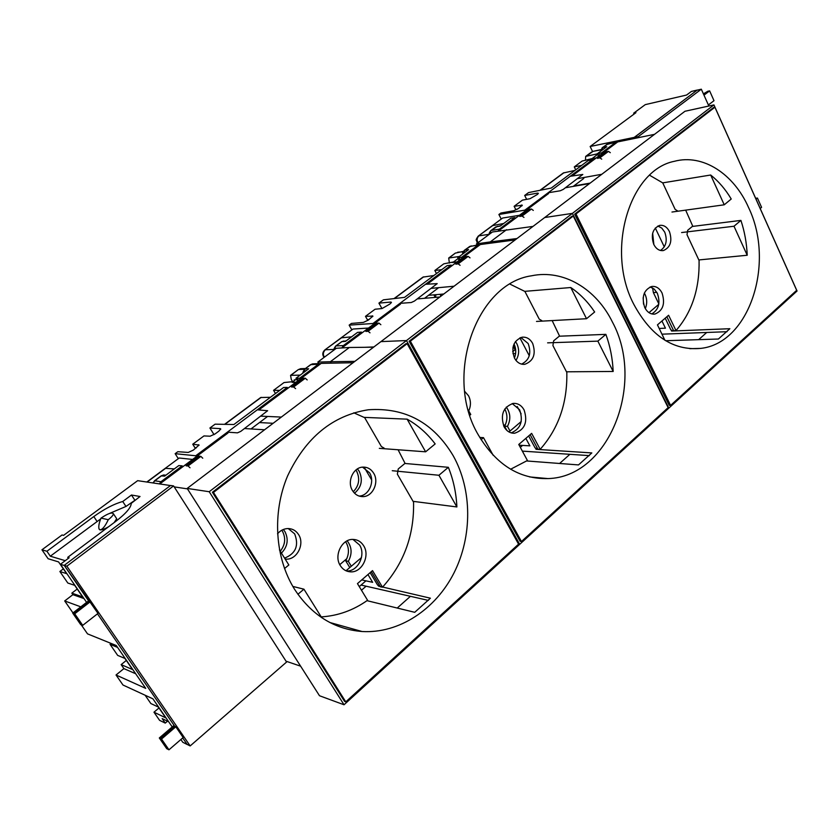 <?xml version="1.0" encoding="UTF-8"?>
<svg xmlns="http://www.w3.org/2000/svg" width="839" height="839" viewBox="0 0 839 839"><rect width="100%" height="100%" fill="white"/><g stroke="black" fill="none" stroke-linecap="round" stroke-linejoin="round"><path stroke-width="1.26" d="M574.652 214.155L713.538 107.528L714.922 107.235L796.683 290.304L670.602 405.384L669.228 405.363L574.652 214.155L575.974 213.966L670.602 405.384M668.819 408.121L797.05 291.007L713.937 104.906L572.397 213.379L668.819 408.121L572.397 213.379L406.464 340.561L519.677 544.343L668.819 408.121M575.974 213.966L714.922 107.235M644.362 293.042C647.11 298.076 647.425 303.278 645.317 308.637M643.146 297.73L643.534 304.158M671.221 330.272L671.599 331.048L729.857 328.71L718.404 339.019L665.673 340.728M661.95 320.991L665.442 328.185L659.202 328.458M727.035 331.699L661.992 334.174M698.656 339.659L706.721 332.475M601.794 174.281L577.578 178.644M590.132 183.112L573.803 185.954M589.523 183.573L565.423 187.758M740.91 220.395C744.623 231.606 746.72 243.226 747.213 255.255L733.999 226.236L740.91 220.395L692.353 226.446M733.999 226.236L681.604 232.55M731.23 199.011C725.483 189.331 718.635 181.329 710.675 175.015L724.235 204.8L731.23 199.011M724.235 204.8L671.976 212.036M658.835 303.886L653.382 292.612L652.574 287.903M664.289 246.886L655.311 228.009M648.987 312.653L658.762 304.326M652.648 233.252L653.875 244.652M498.418 231.019L548.538 193.578L548.14 192.771L570.226 176.284L582.811 174.449L563.252 189.394L560.242 190.778L548.14 192.771L524.836 210.159L498.89 214.501L501.24 219.063M572.125 175.97L617.724 141.906L654.493 134.345M532.828 226.436L492.399 231.994L476.468 243.866L477.055 244.988M748.65 207.705C733.852 173.914 702.946 153.579 674.294 161.319C629.313 170.139 605.443 250.693 633.77 304.263C651.012 336.093 673.266 350.807 700.534 348.405C749.321 343.56 775.425 263.226 748.65 207.705M344.032 704.77L519.677 544.343L406.464 340.561L380.937 341.609L406.464 340.561L209.215 491.727L344.032 704.77L319.491 695.741L187.17 488.424L684.97 111.262L713.937 104.906M710.675 175.015L662.705 182.871M747.213 255.255L698.835 259.943M544.721 217.521L572.397 213.379L544.721 217.521M665.201 318.191L670.728 329.612L672.217 330.744L673.633 330.713L666.879 316.743M651.788 313.922C658.762 309.706 660.608 302.837 657.346 293.325L654.242 289.109L650.141 286.928M660.482 250.473C666.208 246.467 667.624 240.363 664.74 232.162L661.772 228.093L657.86 226.027M664.908 340.267L657.451 324.871L668.599 315.254L676.003 330.566L673.633 330.713M676.003 330.566C691.934 312.213 699.632 288.847 699.076 260.468L687.005 234.71L687.665 230.306L692.72 226.131L685.673 210.138M677.629 210.956L675.133 209.351L662.747 182.902L649.627 175.246M644.771 307.619C641.374 296.954 643.691 289.906 651.746 286.477C656.067 285.994 659.506 288.165 662.044 292.989C665.411 303.697 663.03 310.734 654.892 314.08C650.676 314.489 647.299 312.339 644.771 307.619M669.449 231.585C672.479 241.097 670.487 247.411 663.45 250.536C659.423 251.06 656.192 249.015 653.759 244.401C650.686 234.941 652.637 228.607 659.601 225.408C663.712 224.831 666.995 226.887 669.449 231.585M409.128 341.242L571.946 216.242L573.268 216.043L668.138 407.628L521.449 541.522L520.159 541.323L409.128 341.242L410.344 341.19L521.449 541.522M410.344 341.19L573.268 216.043M506.295 407.072C510.542 413.061 510.941 419.479 507.48 426.338L504.585 426.212C507.637 420.475 507.7 414.739 504.795 409.002M506.84 430.386L504.585 426.212M508.969 431.938L510.018 431.036L507.48 426.338M535.681 448.634L536.048 449.316L591.82 452.924L578.501 464.921L526.724 460.968M525.854 438.367L529.881 445.855L519.142 445.194M589.303 455.619L522.351 451.12M559.603 463.474L569.891 454.308M454.056 286.214L431.372 288.354M443.789 293.996L428.509 295.328M439.804 297.016L417.298 298.915M605.873 334.362C610.173 346.171 612.606 358.536 613.173 371.467L597.85 341.137L605.873 334.362L559.235 336.208M597.85 341.137L547.615 342.847M594.652 311.993C587.982 301.967 580.032 293.807 570.772 287.525L586.524 318.715L594.652 311.993M586.524 318.715L536.509 321.431M481.104 439.667L483.484 437.654L493.196 455.336M483.484 437.654L479.761 437.444M468.288 409.998L470.752 414.487L469.85 415.232M521.134 413.868L517.223 406.506M529.273 355.726L519.886 337.844M510.018 431.036L521.229 421.493M515.45 341.515L516.782 343.591C519.488 349.464 519.215 355.065 515.954 360.403M343.875 340.991L341.851 341.63L345.458 341.389L357.519 332.401L361.431 332.097L343.371 345.584L341.893 347.923L400.423 304.2L399.962 303.351L425.509 284.285L437.203 283.624L414.414 301.075L411.267 302.512L399.962 303.351L372.956 323.508L349.15 325.133L351.856 329.895M427.282 284.148L480.317 244.537L515.167 239.912M364.483 347.304L373.879 346.958M612.48 322.155C596.246 288.878 563.472 269.067 531.569 275.79C476.122 283.54 443.432 376.491 478.314 434.906C496.111 464.722 519.331 479.279 547.961 478.587C609.104 477.181 645.59 383.36 612.48 322.155M570.772 287.525L524.742 291.353M514.412 358.012C516.289 353.282 516.163 348.604 514.034 343.98M613.173 371.467L566.482 371.803M528.664 435.944L535.051 447.837L537.925 449.222L530.133 434.675M511.182 432.872C520.694 428.823 523.505 421.115 519.603 409.757L512.23 403.559M521.564 364.126C529.44 360.141 531.632 353.271 528.151 343.518L520.851 337.488M510.626 469.232L527.416 460.496L518.764 444.481L531.643 433.375L540.19 449.326L537.925 449.222M540.19 449.326C558.575 428.488 567.458 402.856 566.818 372.432L552.911 345.563L553.667 340.802L559.508 335.988L552.156 320.582M541.889 320.697L539.215 319.103L524.91 291.458L510.081 284.169M504.092 426.81C500.117 414.802 503.18 406.999 513.269 403.402C517.841 403.139 521.438 405.3 524.071 409.883C528.004 421.975 524.868 429.757 514.643 433.228C510.206 433.406 506.693 431.267 504.092 426.81M532.639 343.371C536.184 354.016 533.583 360.99 524.805 364.304C520.495 364.661 517.055 362.616 514.496 358.19C510.92 347.608 513.458 340.613 522.12 337.205C526.546 336.775 530.049 338.83 532.639 343.371M464.691 391.383L468.529 395.756C470.983 400.696 471.057 405.719 468.749 410.827M212.403 492.273L405.929 343.696L407.146 343.654L518.575 544.144L345.783 701.865L344.609 701.435L212.403 492.273L213.473 492.43L345.783 701.865M213.473 492.43L407.146 343.654M347.168 540.83C351.94 546.986 352.338 553.834 348.353 561.354L345.699 560.809C349.36 554.128 349.339 547.773 345.626 541.721M349.79 567.542L345.699 560.809M345.993 570.772L351.31 566.241L348.353 561.354M378.462 586.062L430.407 598.197L414.728 612.313L366.989 600.672M367.964 574.547L372.652 582.329L361.745 579.906M428.341 600.399L361.064 585.056M397.235 608.044L410.418 596.309M281.348 417.077L261.065 416.154M273.136 423.296L259.471 422.562M264.568 429.788L244.558 428.54M448.351 467.313C453.385 479.782 456.238 492.996 456.888 506.945L438.923 475.262L448.351 467.313L404.922 463.464M438.923 475.262L392.264 470.71M435.168 443.925C427.355 433.543 418 425.289 407.114 419.154L425.625 451.812L435.168 443.925M425.625 451.812L379.322 448.362M297.887 594.285L303.938 589.188L321.704 617.682M303.938 589.188L292.832 586.43M279.45 549.912L288.836 564.972L284.505 568.559M371.646 479.939L364.64 467.994M351.31 566.241L361.473 557.589M357.424 468.907L359.218 471.319C363.088 479.908 361.525 487.207 354.519 493.196M283.33 529.493L284.903 531.569C288.794 539.383 287.651 546.567 281.453 553.111M159.767 483.956L227.946 433.029L227.4 432.137L257.3 409.82L267.641 410.711L240.762 431.382L237.458 432.851L227.4 432.137L195.739 455.766L175.152 453.679L178.308 458.66M258.884 409.925L321.222 363.36L353.041 362.752M174.187 486.882L187.454 488.875M286.026 661.195L300.624 666.176M453.312 455.923C433.511 422.646 405.185 407.261 368.311 409.768C332.653 415.399 305.732 437.486 287.546 476.038C272.035 512.87 274.877 557.904 294.583 589.324C311.72 615.207 334.216 629.26 362.07 631.515C399.144 633.739 435.64 609.345 454.088 572.743C472.493 536.048 472.189 489.819 453.312 455.923M407.114 419.154L364.136 417.371M280.278 551.233C285.291 544.763 285.994 538.051 282.365 531.097L281.789 530.227M353.282 491.759C359.102 485.624 360.193 478.723 356.554 471.046L355.893 470.029M456.888 506.945L413.071 501.344M187.17 488.424L209.215 491.727M370.146 572.659L377.592 585.035L380.403 586.797L371.299 571.663M284.568 558.124C295.748 553.625 299.114 545.539 294.667 533.877L288.238 528.549M346.455 570.971L346.559 570.971C357.802 571.82 366.161 554.988 359.574 545.025L352.978 539.425C357.498 539.561 361.074 541.679 363.675 545.78C370.282 555.785 361.892 572.691 350.629 571.852C346.266 571.621 342.826 569.534 340.288 565.591C333.649 555.67 341.861 538.837 352.946 539.425M359.113 496.069C368.803 495.901 375.18 481.586 369.569 472.808L362.574 467.145M321.211 616.885C337.897 615.868 353.345 610.331 367.566 600.263L357.456 583.608L372.516 570.614L382.49 587.216L380.403 586.797M382.49 587.216C403.947 563.315 414.298 534.967 413.554 502.183L397.361 474.171L398.242 468.959L405.048 463.348L398.085 449.756M384.136 448.131L381.378 446.537L364.671 417.654L353.796 412.809M373.691 473.238C379.396 482.152 372.768 496.698 362.941 496.615C358.536 496.636 355.054 494.611 352.485 490.563C346.748 481.722 353.25 467.239 362.92 467.124C367.492 467.008 371.079 469.043 373.691 473.238M277.52 533.793C280.446 530.416 283.939 528.675 287.976 528.549C292.486 528.633 296.02 530.657 298.59 534.6C304.977 544.018 296.975 559.844 286.078 559.152L285.187 559.11M581.668 184.937L582.266 184.486M517.359 209.226L515.744 209.456L514.129 206.289L522.33 205.219L518.512 208.471L513.835 210.704L500.873 213.033L498.89 214.501M526.651 199.346L524.679 195.445L528.549 192.592L551.244 188.062L588.087 160.616L592.47 159.683L592.858 160.48M523.966 217.416L522.068 216.043L519.708 216.441L529.22 209.331L531.454 209.016L522.068 216.043M533.3 210.421L531.454 209.016M601.71 159.137L599.833 157.858L597.41 158.361L606.188 151.796L608.495 151.366L599.833 157.858M610.31 152.688L608.495 151.366M592.24 158.529L582.098 161.078L574.285 166.888L581.637 165.419M574.285 166.888L575.722 169.824M595.816 158.267L591.81 158.844L596.298 157.91M601.521 150.601L602.769 147.517L606.765 146.689L597.316 153.736L601.636 152.834L615.637 142.389L617.525 142.053M607.95 143.909L602.182 147.79L600.755 151.167M489.368 234.249C488.759 234.008 489.242 232.802 490.825 230.62L490.007 233.777M497.558 226.215L491.381 230.389L499.362 229.173L514.905 217.563L515.324 218.392M583.787 178.445L573.194 186.405M490.825 230.62L495.776 226.939L500.264 226.048L510.657 218.297L514.905 217.563M574.935 170.411L563.305 172.991L539.97 190.317M585.444 160.364L585.685 156.39L597.378 153.852M597.62 154.355L591.81 158.844M599.665 155.404L598.731 153.453M602.024 153.642L601.636 152.834M598.522 156.243L597.316 153.736M600.818 149.898L593.299 151.303M498.135 231.061L499.362 229.173M478.849 242.093L477.811 242.24C476.657 239.902 477.013 237.773 478.88 235.853L489.315 234.291M492.325 225.67L503.694 223.489M537.956 193.966L537.526 193.117L538.376 193.306L537.317 194.501L529.986 198.717L522.435 200.133L514.129 206.289M519.477 215.287L502.603 218.046L492.629 225.45M570.226 176.284L592.47 159.683M537.526 193.117L524.679 195.445M525.256 210.977L524.836 210.159M578.407 185.503L579.004 185.052M490.878 243.132L490.249 241.915L516.981 238.538M506.567 229.687L490.249 241.915L476.468 243.866M703.397 93.842L708.032 91.147L703.669 94.45M703.701 94.534L708.032 91.147M634.064 114.062L633.665 113.192L645.264 104.634L686.596 95.038L691.409 91.43L697.251 90.056L634.232 137.386L590.142 146.5L592.565 151.513M633.665 113.192L635.941 112.678L590.142 146.5M634.232 137.386L634.714 138.414L634.274 137.481L697.251 90.056M755.866 198.266L757.428 198.046L761.581 207.338L760.197 208.502M708.074 91.231L709.626 90.874L713.999 100.68L708.378 104.969M638.668 137.596L638.227 136.663L701.32 89.196L708.85 106.018M638.227 136.663L634.274 137.481M701.32 89.196L697.282 90.14M703.984 95.143L709.626 90.874M756.054 199.2L757.428 198.046M81.75 625.034L73.748 613.498L72.72 613.11L80.712 624.625L81.803 624.992M166.741 748.692L167.926 749.258L160.438 738.561L159.305 737.974L166.741 748.692M99.285 529.409L99.956 529.86C102.442 529.661 105.211 526.263 108.262 519.687L101.026 518.114C99.138 522.624 98.446 526.158 98.95 528.727L99.956 529.86C101.771 530.101 104.655 529.052 108.63 526.714M114.135 522.592L116.705 518.722L116.275 518.082M135.257 500.054L125.986 506.441L109.416 513.489M100.711 518.88L50.319 556.205L65.243 560.683M68.389 558.323L67.718 557.348L115.834 521.323C125.976 513.499 131.115 507.501 131.251 503.348L140.029 496.499L131.471 495.02L122.735 501.512C114.052 503.903 104.403 508.916 93.8 516.551L46.911 551.254L41.95 549.797L62.044 534.978L63.565 535.366L137.659 480.663L170.485 485.55M134.691 499.95L131.471 495.02M125.986 506.441L122.735 501.512M50.319 556.205L46.911 551.254M168.67 721.75L162.158 718.593L165.252 723.103L167.506 721.183M145.126 695.237L150.842 703.533L158.361 707.057L165.786 717.869L153.967 712.196L159.578 720.334L165.252 723.103M111.147 643.45L110.056 644.321L117.68 655.395L124.927 658.437L132.572 669.553L121.152 664.624L123.899 668.61L116.034 674.996L145.734 688.389L116.285 645.527L87.518 633.865L81.268 624.845M115.971 645.401L117.24 647.257L110.056 644.321M41.95 549.797L48.106 558.732L58.583 561.92L66.648 573.666L59.873 571.495L67.823 583.032L74.671 585.318L82.631 596.907L71.839 593.142L72.899 594.673L64.697 600.944L80.806 606.849M63.355 568.873L59.873 571.495M86.606 602.36L60.429 564.29L69.144 557.757L67.718 557.348M83.994 598.564L72.899 594.673M135.666 673.738L123.899 668.61M190.17 745.934L66.868 566.189L173.579 485.928L286.571 662.044L190.17 745.934L187.128 744.403L182.692 737.942L187.191 744.497L182.787 742.284L180.878 739.505M172.226 726.92L152.918 698.824L122.987 685.023L116.034 674.996M82.725 625.349L74.713 613.791L73.675 613.403L81.677 624.94L82.725 625.349L97.995 613.414L64.278 565.465L60.429 564.29M121.152 664.624L126.311 660.44M72.983 612.9L64.697 600.944M71.839 593.142L77.219 589.03M153.967 712.196L158.98 707.969M108.262 519.687C111.629 517.107 113.328 515.125 113.391 513.73C111.965 512.063 107.853 513.52 101.026 518.114M174.606 726.28L173.568 725.777L159.305 737.974M97.471 613.823L174.659 726.238L97.471 613.823M88.965 601.573L88.053 601.248L72.72 613.11M167.821 749.206L168.964 749.804L161.518 739.054L160.375 738.467L167.821 749.206M66.868 566.189L64.215 565.371L170.59 485.477L173.579 485.928M168.964 749.804L183.175 737.523L175.812 726.805L174.659 726.238L160.375 738.467M73.675 613.403L89.028 601.521L64.215 565.371M175.812 726.805L161.518 739.054M90.077 601.888L74.713 613.791M513.353 345.825L514.768 345.72M452.169 262.534L453.186 262.114M512.933 353.597L515.607 353.565M505.56 424.272L503.641 425.908M368.992 319.575L367.346 319.649L365.479 316.334L372.904 316.104L368.29 320.11L363.392 322.407L351.436 323.435L349.15 325.133M381.934 308.542L378.924 303.131L383.381 299.838L404.534 297.373L447.082 265.669L451.193 265.114L451.644 265.953M440.811 296.251L440.234 294.3M435.892 294.678L435.598 297.373M434.927 296.828L434.99 294.762M370.02 332.821L368.069 331.269L365.877 331.436L376.921 323.183L378.976 323.109L368.069 331.269M380.854 324.703L378.976 323.109M460.087 265.302L458.157 263.865L455.86 264.17L466.002 256.598L468.162 256.377L458.157 263.865M470.018 257.856L468.162 256.377M520.316 447.365L522.582 445.404M453.521 261.957L443.821 263.824L434.833 270.504L441.702 269.676M434.833 270.504L436.479 273.566M456.689 262.188L452.903 262.429L457.119 261.862M463.422 253.493L464.848 250.127L468.602 249.634L457.716 257.751L461.775 257.216L477.905 245.177L480.086 244.715M471.182 245.89L464.313 250.347C462.709 252.581 462.216 253.777 462.834 253.934M334.069 349.978C333.366 350.02 333.88 348.72 335.61 346.077L334.509 349.643M438.21 288.018L424.544 298.306M515.345 347.734L512.881 347.881M433.868 275.517L422.971 277.111L394.015 298.6M449.4 263.047L448.697 258.034L459.426 256.472M458.125 258.527L452.903 262.429M460.118 259.629L459.038 257.594M462.216 258.055L461.775 257.216M459.111 260.373L457.716 257.751M463.149 251.794L457.695 252.214M514.108 347.807L515.104 349.695L512.692 351.656M325.071 356.68L324.116 356.711C322.795 354.268 323.204 351.95 325.354 349.769L334.016 349.423M368.499 328.049L353.02 329.035L341.137 337.844L351.562 336.838M361.431 332.097L361.924 332.968M391.226 302.848L390.785 302.061L391.456 302.334L390.03 303.949L382.07 308.532L375.075 309.234L365.479 316.334M433.868 294.856L435.242 297.405M515.104 349.695L515.66 349.685M425.509 284.285L451.193 265.114M390.785 302.061L378.924 303.131M373.439 324.357L372.956 323.508M442.541 294.94L442.111 294.143M294.52 380.507L294.153 379.889L295.338 379.899M346.843 558.648L339.764 564.647M196.357 447.858L194.921 447.68L192.739 444.219L199.063 445.048L193.379 450.082L188.251 452.431L177.826 451.707L175.152 453.679M214.029 434.644L209.907 428.005L215.099 424.167L233.892 424.513L283.582 387.492L287.295 387.429L287.819 388.31M190.023 467.763L188.03 465.981L186.101 465.834L199.084 456.122L200.857 456.385L188.03 465.981M202.755 458.209L200.857 456.385M295.59 388.625L293.619 386.978L291.532 387.02L303.361 378.179L305.302 378.232L293.619 386.978M307.189 379.92L305.302 378.232M359.27 586.608L365.94 580.84M361.473 590.226L366.119 586.209M293.01 381.64L284.012 382.553L273.577 390.313L279.723 390.366M273.577 390.313L275.486 393.522M295.59 382.5L292.14 382.29L295.947 382.238M303.624 372.558L305.281 368.835L308.658 368.814L295.978 378.253L299.628 378.232L318.421 364.199L320.949 363.56M313.325 363.853L311.091 364.514L304.809 368.992C303.057 371.667 302.533 372.956 303.215 372.862M152.855 482.928L154.775 480.81L153.17 482.97M165.671 475.346L163.668 474.968L161.518 475.786L154.775 480.81L160.973 481.712L182.21 465.865L182.776 466.767M267.589 416.448L250.997 428.939M154.376 480.894L161.119 475.881L164.633 476.122L178.812 465.561L182.21 465.865M357.026 471.917L356.03 470.228M270.452 397.277L260.688 397.529L224.537 424.345M292.696 381.787L291.28 379.406L290.556 375.358L300.194 375.117M296.461 379.071L292.14 382.29M298.411 380.403L297.163 378.274M300.142 379.102L299.628 378.232M297.604 381L295.978 378.253M304.473 369.275L298.789 369.485L301.6 368.667M159.368 483.893L160.973 481.712M192.582 459.436L179.189 458.01L165.293 468.319L174.292 468.917M220.688 429.264L220.3 428.635L220.751 428.96L218.822 431.162L215.203 433.857L210.107 436.207L203.961 435.923L192.739 444.219M284.243 543.473L284.505 542.13M257.3 409.82L287.295 387.429M220.3 428.635L209.907 428.005M196.305 456.668L195.739 455.766M354.876 361.357L330.335 361.735L349.349 347.493L373.586 347.189M349.349 347.493L336.355 348.269L317.834 362.07L318.736 363.612M317.834 362.07L330.335 361.735L331.164 363.172M656.843 292.36L653.382 292.612M602.182 147.79L607.111 144.287L615.637 142.389M597.221 154.785L596.802 153.915M521.931 205.859L521.501 205.01M540.347 190.233L564.007 172.677M586.388 156.075L593.005 151.366L600.892 149.636M478.052 242.691L476.846 241.926C477.139 239.923 474.423 241.422 478.22 236.126L493.122 225.282M97.083 521.47L93.8 516.551M464.313 250.347L469.85 246.404L477.905 245.177M335.61 346.077L341.851 341.63L336.103 345.909L343.371 345.584M515.125 346.853L513.048 347M372.694 316.586L372.264 315.81M394.372 298.558L423.622 276.86M449.337 257.772L455.304 253.126L463.38 251.364M324.389 357.183L323.403 356.313C322.281 354.121 322.732 352.002 324.777 349.978L341.84 337.54M304.809 368.992L310.619 364.671L318.421 364.199M199.011 445.32L198.633 444.722M224.862 424.345L261.233 397.35M291.112 375.18L298.223 369.674L300.614 368.699L305.448 368.52M147.077 482.068L165.86 468.131M689.815 348.678L700.534 348.405M662.275 250.662L663.45 250.536M653.403 314.164L654.892 314.08M529.577 476.919L547.961 478.587M522.802 364.336L524.805 364.304M512.147 433.102L514.643 433.228M329.863 622.507L362.07 631.515M359.375 496.153L362.941 496.615M286.078 559.152L285.082 558.942M346.559 570.971L350.629 571.852M606.524 144.56L616.329 142.043M495.776 226.939L500.757 225.681M591.443 152.121L585.685 156.39M476.961 242.146L477.475 243.121M492.451 225.565L478.22 236.126M116.705 518.722L113.391 513.73M469.305 246.635L478.891 244.715M341.358 341.809L346.203 340.833M455.304 253.126L448.697 258.034M323.56 356.596L324.053 357.435M341.242 337.76L324.777 349.978M310.619 364.671L312.548 363.885L319.9 363.56M161.119 475.881L163.668 474.968L165.87 475.199M298.223 369.674L290.556 375.358M165.367 468.246L146.794 482.026"/></g></svg>
